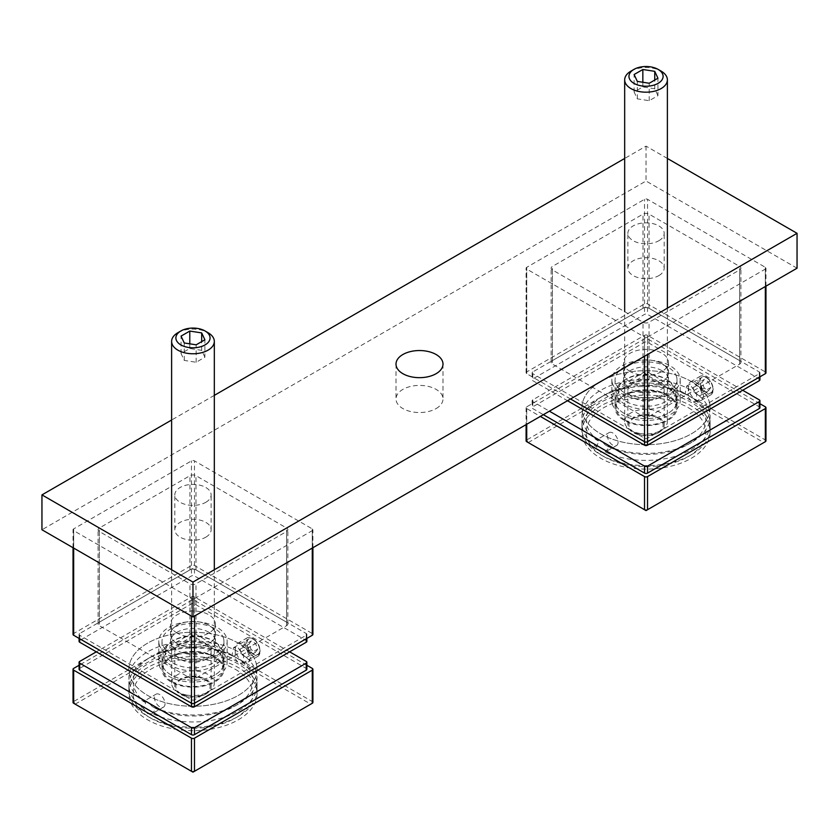 <?xml version="1.0" encoding="UTF-8"?>
<svg xmlns="http://www.w3.org/2000/svg" width="839" height="839" viewBox="0 0 839 839"><rect width="100%" height="100%" fill="white"/><g stroke="black" fill="none" stroke-linecap="round" stroke-linejoin="round"><path stroke-width="0.63" stroke-dasharray="4.2 3.15" d="M177.113 643.555A22.422 12.952 180 0 1 170.548 634.399A22.422 12.952 180 0 1 184.391 622.433A22.422 12.952 180 0 1 208.827 625.244A22.422 12.952 180 0 1 215.392 634.399A22.422 12.952 180 0 1 201.549 646.355A22.422 12.952 180 0 1 177.113 643.555A22.422 12.952 0 0 0 201.549 646.355A22.422 12.952 0 0 0 215.392 634.399A22.422 12.952 0 0 0 208.827 625.244A22.422 12.952 0 0 0 184.391 622.433A22.422 12.952 0 0 0 170.548 634.399A22.422 12.952 0 0 0 177.113 643.555M177.113 633.088A22.422 12.952 180 0 1 170.548 623.933A22.422 12.952 180 0 1 184.391 611.967A22.422 12.952 180 0 1 208.827 614.777A22.422 12.952 180 0 1 215.392 623.933A22.422 12.952 180 0 1 201.549 635.889A22.422 12.952 180 0 1 177.113 633.088M99.338 531.507A4.268 2.465 180 0 1 98.09 529.766A4.268 2.465 180 0 1 99.338 528.025L189.95 475.703A4.268 2.465 180 0 1 195.99 475.703L286.602 528.025A4.268 2.465 180 0 1 287.85 529.766A4.268 2.465 180 0 1 286.602 531.507L195.99 583.818A4.268 2.465 180 0 1 189.95 583.818L99.338 531.507L99.338 625.674A4.268 2.465 180 0 1 98.09 623.933A4.268 2.465 180 0 1 99.338 622.192L189.95 569.87A4.268 2.465 180 0 1 195.99 569.87L286.602 622.192A4.268 2.465 180 0 1 287.85 623.933A4.268 2.465 180 0 1 286.602 625.674L195.99 677.985A4.268 2.465 180 0 1 189.95 677.985L99.338 625.674M194.48 598.647A2.139 1.238 180 0 1 191.46 598.647L73.664 530.636A2.139 1.238 180 0 1 73.035 529.766A2.139 1.238 180 0 1 73.664 528.895L191.46 460.884A2.139 1.238 180 0 1 194.48 460.884L312.276 528.895A2.139 1.238 180 0 1 312.905 529.766A2.139 1.238 180 0 1 312.276 530.636L194.48 598.647L194.48 616.088M73.035 634.399A2.139 1.238 180 0 1 73.664 633.518L191.46 565.517A2.139 1.238 180 0 1 194.48 565.517L312.276 633.518A2.139 1.238 180 0 1 312.905 634.399M253.378 639.276A8.967 5.181 60 0 1 259.241 647.184A8.967 5.181 60 0 1 257.867 654.368A8.967 5.181 60 0 1 253.378 653.927A8.967 5.181 60 0 1 247.515 646.02A8.967 5.181 60 0 1 248.889 638.836A8.967 5.181 60 0 1 253.378 639.276M238.276 648.002L243.75 656.119L242.534 663.219L238.276 662.642L232.036 654.965L233.567 647.677L238.276 648.002M238.276 695.426A64.068 36.989 0 0 0 257.038 669.27A64.068 36.989 0 0 0 217.49 635.092A64.068 36.989 0 0 0 147.664 643.114A64.068 36.989 0 0 0 128.902 669.27A64.068 36.989 0 0 0 168.45 703.449A64.068 36.989 0 0 0 238.276 695.426M238.276 719.841A64.068 36.989 0 0 0 257.038 693.685A64.068 36.989 0 0 0 217.49 659.506A64.068 36.989 0 0 0 147.664 667.529A64.068 36.989 0 0 0 128.902 693.685A64.068 36.989 0 0 0 168.45 727.864A64.068 36.989 0 0 0 238.276 719.841M312.905 702.4A2.139 1.238 0 0 0 312.276 701.53L194.48 633.529A2.139 1.238 0 0 0 191.46 633.529L73.664 701.53A2.139 1.238 0 0 0 73.035 702.4M306.864 665.275L194.48 600.388A2.139 1.238 0 0 0 191.46 600.388L79.076 665.275M75.174 704.152L192.97 636.14L310.766 704.152L192.97 772.153L75.174 704.152L73.664 701.53L73.664 668.4M163.479 707.13A7.478 4.321 -120 0 0 165.031 703.711A7.478 4.321 -120 0 0 161.77 696.192A7.478 4.321 -120 0 0 156.012 694.189A7.478 4.321 -120 0 0 154.46 697.608A7.478 4.321 -120 0 0 157.722 705.127A7.478 4.321 -120 0 0 163.479 707.13L151.555 714.02L156.306 708.756A59.8 34.525 0 0 0 235.256 705.893A59.8 34.525 0 0 0 235.256 657.063A59.8 34.525 0 0 0 150.684 657.063A59.8 34.525 0 0 0 145.734 702.652L143.532 708.504L147.664 713.737L152.205 713.507A64.068 36.989 0 0 0 220.3 718.425A64.068 36.989 0 0 0 257.038 684.97A64.068 36.989 0 0 0 238.276 658.814A64.068 36.989 0 0 0 147.664 658.814A64.068 36.989 0 0 0 128.902 684.97A64.068 36.989 0 0 0 143.532 708.504M205.807 659.244A18.154 10.477 0 0 0 211.124 651.83A18.154 10.477 0 0 0 199.913 642.15A18.154 10.477 0 0 0 180.133 644.425A18.154 10.477 0 0 0 174.816 651.83A18.154 10.477 0 0 0 186.027 661.52A18.154 10.477 0 0 0 205.807 659.244M205.807 694.126A18.154 10.477 0 0 0 211.124 686.711A18.154 10.477 0 0 0 199.913 677.031A18.154 10.477 0 0 0 180.133 679.296A18.154 10.477 0 0 0 174.816 686.711A18.154 10.477 0 0 0 186.027 696.391A18.154 10.477 0 0 0 205.807 694.126M173.337 663.167A27.76 16.025 0 0 0 212.603 663.167A27.76 16.025 0 0 0 212.603 640.503L214.113 641.374A29.9 17.262 180 0 1 222.87 653.581A29.9 17.262 180 0 1 204.412 669.522A29.9 17.262 180 0 1 171.827 665.788A29.9 17.262 180 0 1 163.07 653.581A29.9 17.262 180 0 1 171.827 641.374A29.9 17.262 180 0 1 214.113 641.374L212.603 640.503A27.76 16.025 0 0 0 173.337 640.503A27.76 16.025 0 0 0 173.337 663.167M235.256 669.27A59.8 34.525 180 0 1 235.256 718.1A59.8 34.525 180 0 1 150.684 718.1L147.664 716.359A64.068 36.989 0 0 0 238.276 716.359A64.068 36.989 0 0 0 257.038 690.193A64.068 36.989 0 0 0 238.276 664.037A64.068 36.989 0 0 0 168.45 656.025A64.068 36.989 0 0 0 128.902 690.193A64.068 36.989 0 0 0 147.664 716.359L150.684 718.1A59.8 34.525 180 0 1 150.684 669.27A59.8 34.525 180 0 1 235.256 669.27M171.827 681.478A29.9 17.262 0 0 0 204.412 685.222A29.9 17.262 0 0 0 222.87 669.27A29.9 17.262 0 0 0 214.113 657.063A29.9 17.262 0 0 0 181.528 653.319A29.9 17.262 0 0 0 163.07 669.27A29.9 17.262 0 0 0 171.827 681.478M156.306 708.756L152.205 706.532A64.068 36.989 0 0 0 238.276 704.152A64.068 36.989 0 0 0 257.038 677.996A64.068 36.989 0 0 0 238.276 651.83A64.068 36.989 0 0 0 168.45 643.817A64.068 36.989 0 0 0 128.902 677.996A64.068 36.989 0 0 0 143.532 701.519L145.734 702.652M147.664 695.426A64.068 36.989 0 0 0 217.49 703.449A64.068 36.989 0 0 0 257.038 669.27A64.068 36.989 0 0 0 238.276 643.114A64.068 36.989 0 0 0 168.45 635.092A64.068 36.989 0 0 0 128.902 669.27A64.068 36.989 0 0 0 147.664 695.426M152.205 706.532L147.664 701.53L143.532 701.519L156.012 694.189M235.256 657.063L242.807 661.426A10.676 6.167 60 0 1 235.256 648.348A10.676 6.167 60 0 1 237.468 643.461A10.676 6.167 60 0 1 242.807 643.985A10.676 6.167 60 0 1 249.781 653.392A10.676 6.167 60 0 1 248.145 661.95A10.676 6.167 60 0 1 242.807 661.426L235.256 657.063L235.256 648.348M223.625 659.748A30.97 17.881 0 0 0 190.757 644.467A30.97 17.881 0 0 0 162 662.296A30.97 17.881 0 0 0 162.315 664.845A30.97 17.881 0 0 0 195.183 680.135A30.97 17.881 0 0 0 223.94 662.296A30.97 17.881 0 0 0 223.625 659.748M223.625 638.825A30.97 17.881 0 0 0 190.757 623.534A30.97 17.881 0 0 0 162 641.374A30.97 17.881 0 0 0 162.315 643.922A30.97 17.881 0 0 0 195.183 659.202A30.97 17.881 0 0 0 223.94 641.374A30.97 17.881 0 0 0 223.625 638.825M159.148 644.184A34.168 19.727 0 0 0 195.414 661.048A34.168 19.727 0 0 0 227.138 641.374A34.168 19.727 0 0 0 226.792 638.552A34.168 19.727 0 0 0 190.526 621.689A34.168 19.727 0 0 0 158.802 641.374A34.168 19.727 0 0 0 159.148 644.184M159.148 665.107A34.168 19.727 0 0 0 195.414 681.971A34.168 19.727 0 0 0 227.138 662.296A34.168 19.727 0 0 0 226.792 659.485A34.168 19.727 0 0 0 190.526 642.622A34.168 19.727 0 0 0 158.802 662.296A34.168 19.727 0 0 0 159.148 665.107M208.827 632.218A22.422 12.952 0 0 0 184.391 629.407A22.422 12.952 0 0 0 170.548 641.374A22.422 12.952 0 0 0 177.113 650.529A22.422 12.952 0 0 0 201.549 653.329A22.422 12.952 0 0 0 215.392 641.374A22.422 12.952 0 0 0 208.827 632.218M79.705 633.518A2.139 1.238 0 0 0 79.076 634.399A2.139 1.238 0 0 0 79.705 635.27L191.46 699.789A2.139 1.238 0 0 0 194.48 699.789L306.235 635.27A2.139 1.238 0 0 0 306.864 634.399A2.139 1.238 0 0 0 306.235 633.518L194.48 568.999A2.139 1.238 0 0 0 191.46 568.999L79.705 633.518L79.705 640.503A2.139 1.238 0 0 0 79.076 641.374M306.864 641.374A2.139 1.238 0 0 0 306.235 640.503L194.48 575.974A2.139 1.238 0 0 0 191.46 575.974L79.705 640.503M214.868 656.633A30.97 17.881 0 0 0 181.119 652.752A30.97 17.881 0 0 0 162 669.27A30.97 17.881 0 0 0 171.072 681.918A30.97 17.881 0 0 0 204.821 685.788A30.97 17.881 0 0 0 223.94 669.27A30.97 17.881 0 0 0 214.868 656.633M214.868 649.659A30.97 17.881 0 0 0 181.119 645.778A30.97 17.881 0 0 0 162 662.296A30.97 17.881 0 0 0 171.072 674.944A30.97 17.881 0 0 0 204.821 678.814A30.97 17.881 0 0 0 223.94 662.296A30.97 17.881 0 0 0 214.868 649.659M289.623 651.83L194.48 596.907A2.139 1.238 0 0 0 191.46 596.907L96.317 651.83M306.864 669.27A2.139 1.238 0 0 0 306.235 668.4L194.48 603.881A2.139 1.238 0 0 0 191.46 603.881L79.705 668.4A2.139 1.238 0 0 0 79.076 669.27M197.396 677.178A17.084 9.869 180 0 1 205.052 693.685A17.084 9.869 180 0 1 188.544 696.234A17.084 9.869 180 0 1 180.888 693.685A17.084 9.869 180 0 1 178.172 681.782A17.084 9.869 180 0 1 197.396 677.178M187.443 695.132A21.353 12.333 0 0 0 208.072 691.944A21.353 12.333 0 0 0 214.323 683.219A21.353 12.333 0 0 0 198.497 671.315A21.353 12.333 0 0 0 171.617 683.219A21.353 12.333 0 0 0 177.868 691.944A21.353 12.333 0 0 0 187.443 695.132M177.868 332.716A21.353 12.333 180 0 1 198.497 329.517A21.353 12.333 180 0 1 208.072 332.716M204.884 357.225L201.685 350.345L189.782 348.5L181.056 353.534L184.255 360.413L196.158 362.259L204.884 357.225L204.884 339.785M196.158 362.259L196.158 344.819M184.255 360.413L184.255 342.973M181.056 353.534L181.056 336.103M189.782 348.5L189.782 343.833M201.685 350.345L201.685 341.63M253.378 638.93L253.378 638.93A9.397 5.422 60 0 1 260.027 650.435A9.397 5.422 60 0 1 253.378 654.273A9.397 5.422 60 0 1 246.729 642.768A9.397 5.422 60 0 1 253.378 638.93L252.476 638.406A10.676 6.167 -120 0 0 247.127 637.881A10.676 6.167 -120 0 0 245.491 646.439A10.676 6.167 -120 0 0 252.476 655.846A10.676 6.167 -120 0 0 257.814 656.371A10.676 6.167 -120 0 0 260.027 651.484A10.676 6.167 -120 0 0 252.476 638.406L253.378 638.93M257.741 649.124L255.559 652.218L251.197 649.701L249.015 644.09L251.197 640.986L255.559 643.503L257.741 649.124L248.68 654.347L246.498 657.451L242.135 654.934L239.954 649.313L242.135 646.219L246.498 648.736L248.68 654.347M246.498 648.736L255.559 643.503M242.135 646.219L251.197 640.986M239.954 649.313L249.015 644.09M242.135 654.934L251.197 649.701M246.498 657.451L255.559 652.218M205.807 502.299A18.154 10.477 0 0 0 211.124 494.884A18.154 10.477 0 0 0 199.913 485.204A18.154 10.477 0 0 0 180.133 487.48A18.154 10.477 0 0 0 174.816 494.884A18.154 10.477 0 0 0 186.027 504.575A18.154 10.477 0 0 0 205.807 502.299M205.807 537.18A18.154 10.477 0 0 0 211.124 529.766A18.154 10.477 0 0 0 199.913 520.086A18.154 10.477 0 0 0 180.133 522.351A18.154 10.477 0 0 0 174.816 529.766A18.154 10.477 0 0 0 186.027 539.446A18.154 10.477 0 0 0 205.807 537.18M658.867 240.73A18.154 10.477 0 0 0 664.184 233.315A18.154 10.477 0 0 0 652.973 223.635A18.154 10.477 0 0 0 633.193 225.901A18.154 10.477 0 0 0 627.876 233.315A18.154 10.477 0 0 0 639.087 242.995A18.154 10.477 0 0 0 658.867 240.73M658.867 275.601A18.154 10.477 0 0 0 664.184 268.197A18.154 10.477 0 0 0 652.973 258.506A18.154 10.477 0 0 0 633.193 260.782A18.154 10.477 0 0 0 627.876 268.197A18.154 10.477 0 0 0 639.087 277.877A18.154 10.477 0 0 0 658.867 275.601M436.112 408.572A23.492 13.56 0 0 0 442.992 398.976A23.492 13.56 0 0 0 428.488 386.443A23.492 13.56 0 0 0 402.888 389.39A23.492 13.56 0 0 0 396.008 398.976A23.492 13.56 0 0 0 410.512 411.509A23.492 13.56 0 0 0 436.112 408.572M667.383 158.456L646.03 146.122L624.677 158.456M214.323 395.368L171.617 420.024M797.05 268.197L646.03 181.004L41.95 529.766M646.03 146.122L646.03 181.004M650.456 415.609A17.084 9.869 180 0 1 658.112 432.116A17.084 9.869 180 0 1 641.604 434.665A17.084 9.869 180 0 1 633.948 432.116A17.084 9.869 180 0 1 631.232 420.203A17.084 9.869 180 0 1 650.456 415.609M640.503 433.564A21.353 12.333 0 0 0 661.132 430.365A21.353 12.333 0 0 0 667.383 421.65A21.353 12.333 0 0 0 651.557 409.736A21.353 12.333 0 0 0 624.677 421.65A21.353 12.333 0 0 0 630.928 430.365A21.353 12.333 0 0 0 640.503 433.564M630.928 71.137A21.353 12.333 180 0 1 651.557 67.949A21.353 12.333 180 0 1 661.132 71.137M657.944 95.656L654.745 88.777L642.842 86.931L634.116 91.965L637.315 98.845L649.218 100.69L657.944 95.656L657.944 78.216M649.218 100.69L649.218 83.25M637.315 98.845L637.315 81.404M634.116 91.965L634.116 74.524M642.842 86.931L642.842 82.264M654.745 88.777L654.745 80.051M688.316 386.779L688.316 395.494L695.867 399.857A10.676 6.167 60 0 1 688.316 386.779A10.676 6.167 60 0 1 690.528 381.881A10.676 6.167 60 0 1 695.867 382.416A10.676 6.167 60 0 1 702.841 391.823A10.676 6.167 60 0 1 701.205 400.381A10.676 6.167 60 0 1 695.867 399.857L688.316 395.494A59.8 34.525 0 0 0 603.744 395.494A59.8 34.525 0 0 0 598.794 441.073L596.592 446.925L600.724 452.169L605.265 451.938L609.366 447.177A59.8 34.525 0 0 0 688.316 444.324A59.8 34.525 0 0 0 688.316 395.494L691.336 397.235A64.068 36.989 0 0 0 600.724 397.235A64.068 36.989 0 0 0 581.962 423.391A64.068 36.989 0 0 0 596.592 446.925M706.438 377.361L706.438 377.361A9.397 5.422 60 0 1 713.087 388.866A9.397 5.422 60 0 1 706.438 392.704A9.397 5.422 60 0 1 699.789 381.189A9.397 5.422 60 0 1 706.438 377.361L705.536 376.837A10.676 6.167 -120 0 0 700.187 376.302A10.676 6.167 -120 0 0 698.551 384.86A10.676 6.167 -120 0 0 705.536 394.278A10.676 6.167 -120 0 0 710.874 394.802A10.676 6.167 -120 0 0 713.087 389.915A10.676 6.167 -120 0 0 705.536 376.837L706.438 377.361M710.801 387.545L708.619 390.649L704.257 388.132L702.075 382.511L704.257 379.417L708.619 381.934L710.801 387.545L701.74 392.778L699.558 395.882L695.195 393.365L693.014 387.744L695.195 384.64L699.558 387.157L701.74 392.778M699.558 387.157L708.619 381.934M695.195 384.64L704.257 379.417M693.014 387.744L702.075 382.511M695.195 393.365L704.257 388.132M699.558 395.882L708.619 390.649M706.438 377.707A8.967 5.181 60 0 1 712.301 385.615A8.967 5.181 60 0 1 710.927 392.799A8.967 5.181 60 0 1 706.438 392.358A8.967 5.181 60 0 1 700.575 384.451A8.967 5.181 60 0 1 701.949 377.267A8.967 5.181 60 0 1 706.438 377.707M691.336 386.422L696.81 394.54L695.594 401.65L691.336 401.073L685.096 393.397L686.627 386.108L691.336 386.422M691.336 433.857A64.068 36.989 0 0 0 710.098 407.702A64.068 36.989 0 0 0 670.55 373.523A64.068 36.989 0 0 0 600.724 381.546A64.068 36.989 0 0 0 581.962 407.702A64.068 36.989 0 0 0 621.51 441.88A64.068 36.989 0 0 0 691.336 433.857M691.336 458.272A64.068 36.989 0 0 0 710.098 432.116A64.068 36.989 0 0 0 670.55 397.938A64.068 36.989 0 0 0 600.724 405.961A64.068 36.989 0 0 0 581.962 432.116A64.068 36.989 0 0 0 621.51 466.285A64.068 36.989 0 0 0 691.336 458.272M765.965 440.832A2.139 1.238 0 0 0 765.336 439.961L647.54 371.95A2.139 1.238 0 0 0 644.52 371.95L526.724 439.961A2.139 1.238 0 0 0 526.095 440.832M759.924 403.706L647.54 338.82A2.139 1.238 0 0 0 644.52 338.82L526.724 406.831A2.139 1.238 0 0 0 526.095 407.702A2.139 1.238 0 0 0 526.724 408.572L540.316 416.417M528.234 442.573L646.03 374.572L763.826 442.573L646.03 510.584L528.234 442.573L526.724 439.961L526.724 406.831M667.928 395.054A30.97 17.881 0 0 0 634.179 391.184A30.97 17.881 0 0 0 615.06 407.702A30.97 17.881 0 0 0 624.132 420.339A30.97 17.881 0 0 0 657.881 424.219A30.97 17.881 0 0 0 677 407.702A30.97 17.881 0 0 0 667.928 395.054M667.928 388.079A30.97 17.881 0 0 0 634.179 384.21A30.97 17.881 0 0 0 615.06 400.727A30.97 17.881 0 0 0 624.132 413.365A30.97 17.881 0 0 0 657.881 417.245A30.97 17.881 0 0 0 677 400.727A30.97 17.881 0 0 0 667.928 388.079M742.683 390.261L647.54 335.327A2.139 1.238 0 0 0 644.52 335.327L532.765 399.857A2.139 1.238 0 0 0 532.136 400.727A2.139 1.238 0 0 0 532.765 401.598L549.377 411.183M759.924 407.702A2.139 1.238 0 0 0 759.295 406.831L647.54 342.312A2.139 1.238 0 0 0 644.52 342.312L532.765 406.831A2.139 1.238 0 0 0 532.136 407.702A2.139 1.238 0 0 0 532.765 408.572L543.336 414.676M676.685 398.179A30.97 17.881 0 0 0 643.817 382.888A30.97 17.881 0 0 0 615.06 400.727A30.97 17.881 0 0 0 615.375 403.276A30.97 17.881 0 0 0 648.243 418.556A30.97 17.881 0 0 0 677 400.727A30.97 17.881 0 0 0 676.685 398.179M676.685 377.246A30.97 17.881 0 0 0 643.817 361.966A30.97 17.881 0 0 0 615.06 379.794A30.97 17.881 0 0 0 615.375 382.353A30.97 17.881 0 0 0 648.243 397.634A30.97 17.881 0 0 0 677 379.794A30.97 17.881 0 0 0 676.685 377.246M612.208 382.615A34.168 19.727 0 0 0 648.474 399.479A34.168 19.727 0 0 0 680.198 379.794A34.168 19.727 0 0 0 679.852 376.984A34.168 19.727 0 0 0 643.586 360.12A34.168 19.727 0 0 0 611.862 379.794A34.168 19.727 0 0 0 612.208 382.615M612.208 403.538A34.168 19.727 0 0 0 648.474 420.402A34.168 19.727 0 0 0 680.198 400.727A34.168 19.727 0 0 0 679.852 397.906A34.168 19.727 0 0 0 643.586 381.042A34.168 19.727 0 0 0 611.862 400.727A34.168 19.727 0 0 0 612.208 403.538M661.887 370.639A22.422 12.952 0 0 0 637.451 367.839A22.422 12.952 0 0 0 623.608 379.794A22.422 12.952 0 0 0 630.173 388.95A22.422 12.952 0 0 0 654.609 391.761A22.422 12.952 0 0 0 668.452 379.794A22.422 12.952 0 0 0 661.887 370.639M661.887 363.665A22.422 12.952 0 0 0 637.451 360.864A22.422 12.952 0 0 0 623.608 372.82A22.422 12.952 0 0 0 630.173 381.976A22.422 12.952 0 0 0 654.609 384.786A22.422 12.952 0 0 0 668.452 372.82A22.422 12.952 0 0 0 661.887 363.665A22.422 12.952 180 0 1 668.452 372.82A22.422 12.952 180 0 1 654.609 384.786A22.422 12.952 180 0 1 630.173 381.976A22.422 12.952 180 0 1 623.608 372.82A22.422 12.952 180 0 1 637.451 360.864A22.422 12.952 180 0 1 661.887 363.665M532.765 371.95A2.139 1.238 0 0 0 532.136 372.82A2.139 1.238 0 0 0 532.765 373.691L644.52 438.22A2.139 1.238 0 0 0 647.54 438.22L759.295 373.691A2.139 1.238 0 0 0 759.924 372.82A2.139 1.238 0 0 0 759.295 371.95L647.54 307.431A2.139 1.238 0 0 0 644.52 307.431L532.765 371.95L532.765 378.924A2.139 1.238 0 0 0 532.136 379.794A2.139 1.238 0 0 0 532.765 380.675L567.5 400.727M759.924 379.794A2.139 1.238 0 0 0 759.295 378.924L647.54 314.405A2.139 1.238 0 0 0 644.52 314.405L532.765 378.924M630.173 371.52A22.422 12.952 180 0 1 623.608 362.364A22.422 12.952 180 0 1 637.451 350.398A22.422 12.952 180 0 1 661.887 353.209A22.422 12.952 180 0 1 668.452 362.364A22.422 12.952 180 0 1 654.609 374.32A22.422 12.952 180 0 1 630.173 371.52M552.398 269.938A4.268 2.465 180 0 1 551.15 268.197A4.268 2.465 180 0 1 552.398 266.445L643.01 214.134A4.268 2.465 180 0 1 649.05 214.134L739.662 266.445A4.268 2.465 180 0 1 740.91 268.197A4.268 2.465 180 0 1 739.662 269.938L649.05 322.249A4.268 2.465 180 0 1 643.01 322.249L552.398 269.938L552.398 364.105A4.268 2.465 180 0 1 551.15 362.364A4.268 2.465 180 0 1 552.398 360.613L643.01 308.301A4.268 2.465 180 0 1 649.05 308.301L739.662 360.613A4.268 2.465 180 0 1 740.91 362.364A4.268 2.465 180 0 1 739.662 364.105L649.05 416.417A4.268 2.465 180 0 1 643.01 416.417L552.398 364.105M647.54 337.079A2.139 1.238 180 0 1 644.52 337.079L526.724 269.067A2.139 1.238 180 0 1 526.095 268.197A2.139 1.238 180 0 1 526.724 267.326L644.52 199.315A2.139 1.238 180 0 1 647.54 199.315L765.336 267.326A2.139 1.238 180 0 1 765.965 268.197A2.139 1.238 180 0 1 765.336 269.067L647.54 337.079L647.54 354.509M570.52 398.976L526.724 373.691A2.139 1.238 180 0 1 526.095 372.82A2.139 1.238 180 0 1 526.724 371.95L644.52 303.938A2.139 1.238 180 0 1 647.54 303.938L765.336 371.95A2.139 1.238 180 0 1 765.965 372.82M616.539 445.561A7.478 4.321 -120 0 0 618.091 442.143A7.478 4.321 -120 0 0 614.83 434.623A7.478 4.321 -120 0 0 609.072 432.62A7.478 4.321 -120 0 0 607.52 436.039A7.478 4.321 -120 0 0 610.782 443.558A7.478 4.321 -120 0 0 616.539 445.561L605.265 451.938A64.068 36.989 0 0 0 673.36 456.856A64.068 36.989 0 0 0 710.098 423.391A64.068 36.989 0 0 0 691.336 397.235L688.316 395.494M658.867 397.676A18.154 10.477 0 0 0 664.184 390.261A18.154 10.477 0 0 0 652.973 380.581A18.154 10.477 0 0 0 633.193 382.846A18.154 10.477 0 0 0 627.876 390.261A18.154 10.477 0 0 0 639.087 399.941A18.154 10.477 0 0 0 658.867 397.676M658.867 432.546A18.154 10.477 0 0 0 664.184 425.142A18.154 10.477 0 0 0 652.973 415.452A18.154 10.477 0 0 0 633.193 417.728A18.154 10.477 0 0 0 627.876 425.142A18.154 10.477 0 0 0 639.087 434.822A18.154 10.477 0 0 0 658.867 432.546M626.397 401.598A27.76 16.025 0 0 0 665.663 401.598A27.76 16.025 0 0 0 665.663 378.924L667.173 379.794A29.9 17.262 180 0 1 675.93 392.002A29.9 17.262 180 0 1 657.472 407.953A29.9 17.262 180 0 1 624.887 404.209A29.9 17.262 180 0 1 616.13 392.002A29.9 17.262 180 0 1 624.887 379.794A29.9 17.262 180 0 1 667.173 379.794L665.663 378.924A27.76 16.025 0 0 0 626.397 378.924A27.76 16.025 0 0 0 626.397 401.598M688.316 407.702A59.8 34.525 180 0 1 688.316 456.531A59.8 34.525 180 0 1 603.744 456.531L600.724 454.78A64.068 36.989 0 0 0 691.336 454.78A64.068 36.989 0 0 0 710.098 428.624A64.068 36.989 0 0 0 691.336 402.468A64.068 36.989 0 0 0 621.51 394.445A64.068 36.989 0 0 0 581.962 428.624A64.068 36.989 0 0 0 600.724 454.78L603.744 456.531A59.8 34.525 180 0 1 603.744 407.702A59.8 34.525 180 0 1 688.316 407.702M624.887 419.909A29.9 17.262 0 0 0 657.472 423.653A29.9 17.262 0 0 0 675.93 407.702A29.9 17.262 0 0 0 667.173 395.494A29.9 17.262 0 0 0 634.588 391.75A29.9 17.262 0 0 0 616.13 407.702A29.9 17.262 0 0 0 624.887 419.909M609.366 447.177L605.265 444.964A64.068 36.989 0 0 0 691.336 442.573A64.068 36.989 0 0 0 710.098 416.417A64.068 36.989 0 0 0 691.336 390.261A64.068 36.989 0 0 0 621.51 382.248A64.068 36.989 0 0 0 581.962 416.417A64.068 36.989 0 0 0 596.592 439.951L598.794 441.073M600.724 433.857A64.068 36.989 0 0 0 670.55 441.88A64.068 36.989 0 0 0 710.098 407.702A64.068 36.989 0 0 0 691.336 381.546A64.068 36.989 0 0 0 621.51 373.523A64.068 36.989 0 0 0 581.962 407.702A64.068 36.989 0 0 0 600.724 433.857M605.265 444.964L600.724 439.961L596.592 439.951L609.072 432.62M99.338 622.192L99.338 528.025M189.95 677.985L189.95 583.818M195.99 677.985L195.99 583.818M286.602 625.674L286.602 531.507M286.602 622.192L286.602 528.025M195.99 569.87L195.99 475.703M189.95 569.87L189.95 475.703M191.46 616.088L191.46 598.647M73.664 548.077L73.664 530.636M73.664 633.518L73.664 528.895M191.46 565.517L191.46 460.884M194.48 565.517L194.48 460.884M312.276 633.518L312.276 528.895M312.276 548.077L312.276 530.636M312.276 668.4L312.276 701.53L310.766 704.152M194.48 600.388L194.48 633.529L192.97 636.14L191.46 633.529L191.46 600.388M79.705 635.27L79.705 638.752M191.46 699.789L191.46 703.271M194.48 699.789L194.48 703.271M306.235 635.27L306.235 638.752M306.235 633.518L306.235 640.503M194.48 568.999L194.48 575.974M191.46 568.999L191.46 575.974M79.705 661.426L79.705 668.4M306.235 661.426L306.235 668.4M194.48 596.907L194.48 603.881M191.46 596.907L191.46 603.881M765.336 406.831L765.336 439.961L763.826 442.573M647.54 338.82L647.54 371.95L646.03 374.572L644.52 371.95L644.52 338.82M526.724 408.572L526.724 424.261M532.765 401.598L532.765 408.572M532.765 399.857L532.765 406.831M759.295 399.857L759.295 406.831M647.54 335.327L647.54 342.312M644.52 335.327L644.52 342.312M532.765 373.691L532.765 380.675M644.52 438.22L644.52 441.702M647.54 438.22L647.54 441.702M759.295 373.691L759.295 377.183M759.295 371.95L759.295 378.924M647.54 307.431L647.54 314.405M644.52 307.431L644.52 314.405M552.398 360.613L552.398 266.445M643.01 416.417L643.01 322.249M649.05 416.417L649.05 322.249M739.662 364.105L739.662 269.938M739.662 360.613L739.662 266.445M649.05 308.301L649.05 214.134M643.01 308.301L643.01 214.134M644.52 356.26L644.52 337.079M526.724 373.691L526.724 269.067M526.724 371.95L526.724 267.326M644.52 303.938L644.52 199.315M647.54 303.938L647.54 199.315M765.336 371.95L765.336 267.326M765.336 286.508L765.336 269.067M170.548 623.933L170.548 641.374M98.09 623.933L98.09 529.766M287.85 623.933L287.85 529.766M73.035 547.71L73.035 529.766M312.905 547.71L312.905 529.766M215.392 623.933L215.392 641.374M242.534 663.219L257.867 654.368M257.038 693.685L257.038 677.996M128.902 693.685L128.902 677.996M233.567 647.677L248.889 638.836M211.124 686.711L211.124 651.83M235.256 718.1L238.276 716.359M222.87 669.27L222.87 653.581M150.684 657.063L147.664 658.814M257.038 690.193L257.038 684.97M128.902 690.193L128.902 684.97M235.256 705.893L238.276 704.152M163.07 669.27L163.07 653.581M173.337 640.503L171.827 641.374M174.816 686.711L174.816 651.83M162 641.374L162 669.27M227.138 641.374L227.138 662.296M158.802 641.374L158.802 662.296M223.94 641.374L223.94 669.27M79.076 634.399L79.076 638.395M306.864 634.399L306.864 638.395M205.052 693.685L208.072 691.944M214.323 683.219L214.323 569.744M171.617 683.219L171.617 569.744M180.888 693.685L177.868 691.944M260.027 650.435L260.027 651.484M248.145 661.95L257.814 656.371M237.468 643.461L247.127 637.881M211.124 529.766L211.124 494.884M664.184 268.197L664.184 233.315M442.992 364.105L442.992 398.976M396.008 364.105L396.008 398.976M627.876 268.197L627.876 233.315M174.816 529.766L174.816 494.884M658.112 432.116L661.132 430.365M667.383 421.65L667.383 308.175M624.677 421.65L624.677 311.668M633.948 432.116L630.928 430.365M713.087 388.866L713.087 389.915M701.205 400.381L710.874 394.802M690.528 381.881L700.187 376.302M695.594 401.65L710.927 392.799M710.098 432.116L710.098 416.417M526.095 407.702L526.095 424.628M581.962 432.116L581.962 416.417M686.627 386.108L701.949 377.267M615.06 379.794L615.06 407.702M532.136 400.727L532.136 407.702M677 379.794L677 407.702M680.198 379.794L680.198 400.727M611.862 379.794L611.862 400.727M623.608 362.364L623.608 379.794M532.136 372.82L532.136 379.794M759.924 372.82L759.924 376.826M668.452 362.364L668.452 379.794M551.15 362.364L551.15 268.197M740.91 362.364L740.91 268.197M526.095 372.82L526.095 268.197M765.965 286.141L765.965 268.197M664.184 425.142L664.184 390.261M688.316 456.531L691.336 454.78M675.93 407.702L675.93 392.002M603.744 395.494L600.724 397.235M710.098 428.624L710.098 423.391M581.962 428.624L581.962 423.391M688.316 444.324L691.336 442.573M616.13 407.702L616.13 392.002M626.397 378.924L624.887 379.794M627.876 425.142L627.876 390.261"/><path stroke-width="1.26" d="M312.905 547.71L312.905 634.399A2.139 1.238 180 0 1 312.276 635.27L194.48 703.271A2.139 1.238 180 0 1 191.46 703.271L73.664 635.27A2.139 1.238 180 0 1 73.035 634.399L73.035 547.71M79.076 665.275L73.664 668.4A2.139 1.238 0 0 0 73.035 669.27A2.139 1.238 0 0 0 73.664 670.141L191.46 738.152A2.139 1.238 0 0 0 194.48 738.152L312.276 670.141A2.139 1.238 0 0 0 312.905 669.27A2.139 1.238 0 0 0 312.276 668.4L306.864 665.275M73.035 669.27L73.035 702.4A2.139 1.238 0 0 0 73.664 703.281L191.46 771.282A2.139 1.238 0 0 0 194.48 771.282L312.276 703.281A2.139 1.238 0 0 0 312.905 702.4L312.905 669.27M191.46 738.152L191.46 771.282L192.97 772.153L194.48 771.282L194.48 738.152M73.664 703.281L75.174 704.152L73.664 703.281L73.664 670.141M312.276 703.281L310.766 704.152L312.276 703.281L312.276 670.141M79.076 638.395L79.076 641.374A2.139 1.238 0 0 0 79.705 642.244L191.46 706.763A2.139 1.238 0 0 0 194.48 706.763L306.235 642.244A2.139 1.238 0 0 0 306.864 641.374L306.864 638.395M96.317 651.83L79.705 661.426A2.139 1.238 0 0 0 79.076 662.296A2.139 1.238 0 0 0 79.705 663.167L191.46 727.686A2.139 1.238 0 0 0 194.48 727.686L306.235 663.167A2.139 1.238 0 0 0 306.864 662.296A2.139 1.238 0 0 0 306.235 661.426L289.623 651.83M79.076 662.296L79.076 669.27A2.139 1.238 0 0 0 79.705 670.141L191.46 734.66A2.139 1.238 0 0 0 194.48 734.66L306.235 670.141A2.139 1.238 0 0 0 306.864 669.27L306.864 662.296M188.544 347.472A17.084 9.869 0 0 0 207.768 342.878A17.084 9.869 0 0 0 205.052 330.965A17.084 9.869 0 0 0 197.396 328.416A17.084 9.869 0 0 0 180.888 330.965A17.084 9.869 0 0 0 188.544 347.472M205.052 330.965L208.072 332.716A21.353 12.333 180 0 1 214.323 341.431A21.353 12.333 180 0 1 187.443 353.345A21.353 12.333 180 0 1 171.617 341.431A21.353 12.333 180 0 1 177.868 332.716L180.888 330.965M204.884 339.785L201.685 332.905L189.782 331.069L181.056 336.103L184.255 342.973L196.158 344.819L204.884 339.785M189.782 343.833L189.782 331.069M201.685 341.63L201.685 332.905M436.112 373.691A23.492 13.56 0 0 0 442.992 364.105A23.492 13.56 0 0 0 428.488 351.572A23.492 13.56 0 0 0 402.888 354.509A23.492 13.56 0 0 0 396.008 364.105A23.492 13.56 0 0 0 410.512 376.638A23.492 13.56 0 0 0 436.112 373.691M171.617 420.024L41.95 494.884L192.97 582.077L797.05 233.315L667.383 158.456M624.677 158.456L214.323 395.368M41.95 494.884L41.95 529.766L192.97 616.959L797.05 268.197L797.05 233.315M192.97 582.077L192.97 616.959M641.604 85.903A17.084 9.869 0 0 0 660.828 81.299A17.084 9.869 0 0 0 658.112 69.396A17.084 9.869 0 0 0 650.456 66.847A17.084 9.869 0 0 0 633.948 69.396A17.084 9.869 0 0 0 641.604 85.903M658.112 69.396L661.132 71.137A21.353 12.333 180 0 1 667.383 79.862A21.353 12.333 180 0 1 640.503 91.766A21.353 12.333 180 0 1 624.677 79.862A21.353 12.333 180 0 1 630.928 71.137L633.948 69.396M657.944 78.216L654.745 71.336L642.842 69.49L634.116 74.524L637.315 81.404L649.218 83.25L657.944 78.216M642.842 82.264L642.842 69.49M654.745 80.051L654.745 71.336M540.316 416.417L644.52 476.583A2.139 1.238 0 0 0 647.54 476.583L765.336 408.572A2.139 1.238 0 0 0 765.965 407.702A2.139 1.238 0 0 0 765.336 406.831L759.924 403.706M526.095 424.628L526.095 440.832A2.139 1.238 0 0 0 526.724 441.702L644.52 509.713A2.139 1.238 0 0 0 647.54 509.713L765.336 441.702A2.139 1.238 0 0 0 765.965 440.832L765.965 407.702M644.52 476.583L644.52 509.713L646.03 510.584L647.54 509.713L647.54 476.583M526.724 441.702L528.234 442.573L526.724 441.702L526.724 424.261M765.336 441.702L763.826 442.573L765.336 441.702L765.336 408.572M549.377 411.183L644.52 466.117A2.139 1.238 0 0 0 647.54 466.117L759.295 401.598A2.139 1.238 0 0 0 759.924 400.727A2.139 1.238 0 0 0 759.295 399.857L742.683 390.261M543.336 414.676L644.52 473.091A2.139 1.238 0 0 0 647.54 473.091L759.295 408.572A2.139 1.238 0 0 0 759.924 407.702L759.924 400.727M567.5 400.727L644.52 445.194A2.139 1.238 0 0 0 647.54 445.194L759.295 380.675A2.139 1.238 0 0 0 759.924 379.794L759.924 376.826M765.965 286.141L765.965 372.82A2.139 1.238 180 0 1 765.336 373.691L647.54 441.702A2.139 1.238 180 0 1 644.52 441.702L570.52 398.976M191.46 706.763L191.46 616.088M194.48 706.763L194.48 616.088M73.664 635.27L73.664 548.077M312.276 635.27L312.276 548.077M191.46 771.282L192.97 772.153M79.705 638.752L79.705 642.244M306.235 638.752L306.235 642.244M79.705 663.167L79.705 670.141M191.46 727.686L191.46 734.66M194.48 727.686L194.48 734.66M306.235 663.167L306.235 670.141M644.52 509.713L646.03 510.584M644.52 466.117L644.52 473.091M647.54 466.117L647.54 473.091M759.295 401.598L759.295 408.572M644.52 356.26L644.52 445.194M647.54 354.509L647.54 445.194M759.295 377.183L759.295 380.675M765.336 373.691L765.336 286.508M214.323 569.744L214.323 341.431M171.617 569.744L171.617 341.431M667.383 308.175L667.383 79.862M624.677 311.668L624.677 79.862"/></g></svg>
